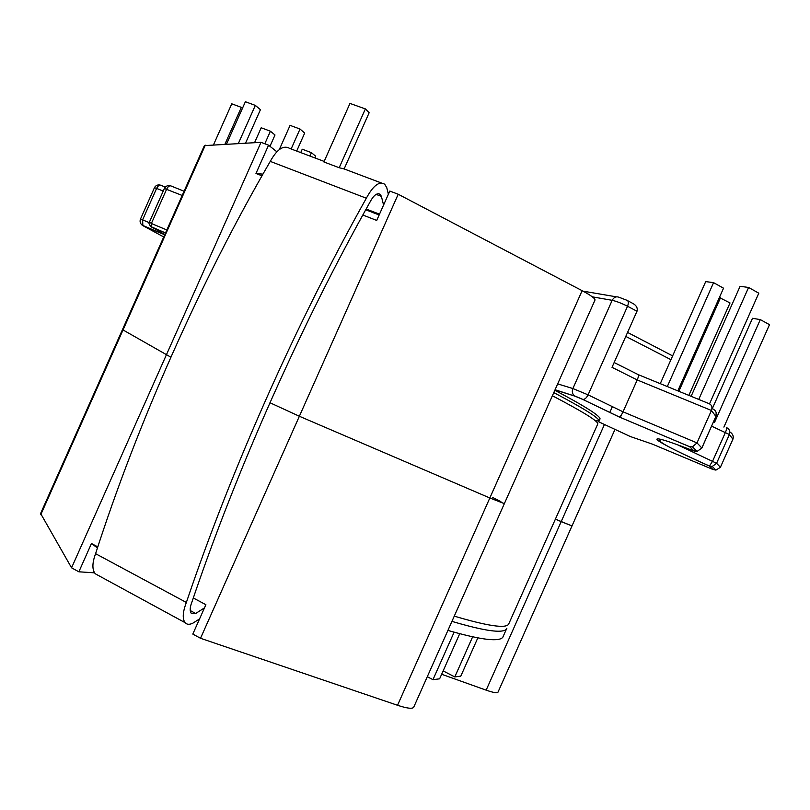 <?xml version="1.0" encoding="UTF-8"?>
<svg xmlns="http://www.w3.org/2000/svg" width="810" height="810" viewBox="0 0 810 810"><rect width="100%" height="100%" fill="white"/><g stroke="black" fill="none" stroke-linecap="round" stroke-linejoin="round"><path stroke-width="1.21" d="M503.273 636.204L502.828 637.217C501.825 638.685 499.355 639.515 495.406 639.687C486.648 640.092 470.812 636.994 447.91 630.413M599.815 419.367L600.038 418.881C600.088 417.99 598.671 416.431 595.785 414.224C589.396 409.323 575.738 401.345 554.82 390.298M427.295 676.714L432.965 679.661L454.116 632.175M432.965 679.661L439.617 678.831L459.716 633.683M477.849 637.845L460.799 676.158L454.795 676.917L443.141 670.903M182.199 195.463L164.379 188.477L149.526 221.849L151.369 223.489L166.84 229.969M165.513 232.946L150.609 226.466M224.937 144.18L241.34 107.355L231.761 103.812L213.536 144.757M241.34 107.355L242.463 108.277M291.144 148.969L300.014 129.033L290.081 125.368L279.318 149.546M300.014 129.033L304.682 133.083L296.683 151.055M238.363 143.492L255.322 105.391L245.379 101.736L226.516 144.099M255.322 105.391L260.435 109.694L245.552 143.117M726.56 427.599C727.046 427.852 726.661 429.462 725.416 432.418L712.557 461.285L709.438 466.074C681.25 453.529 663.917 444.872 657.416 440.113C654.186 436.661 666.387 440.286 694.028 451.008L689.685 446.755L692.469 446.826L696.995 442.908L711.433 410.478L637.217 379.951L612.016 367.335L636.994 311.242C637.946 307.77 636.184 304.975 631.709 302.849L627.699 300.723M689.685 446.755L619.427 417.028C620.44 416.532 621.645 414.791 623.032 411.814L637.217 379.951C638.563 376.711 638.887 374.929 638.179 374.605L614.162 362.526M672.634 355.894L627.558 332.424M583.008 291.144L616.42 296.845M557.665 383.899L572.883 388.547L612.168 300.328C613.909 297.179 616.238 296.166 619.144 297.31L626.808 300.247C628.57 300.905 628.813 302.91 627.537 306.251L588.08 394.855L623.032 411.814L696.995 442.908L701.835 447.95L715.878 416.411L711.433 410.478C712.577 407.086 711.727 404.787 708.902 403.593L638.412 374.706M701.784 448.062L697.096 451.423L694.028 451.008L696.195 450.532M667.318 386.552L713.569 282.66L705.712 281.596L660.271 383.656M713.569 282.66L723.533 288.198L677.828 390.855M691.122 396.303L740.097 286.305L748.592 287.459L698.736 399.431M748.592 287.459L758.798 293.19L709.54 403.825M454.795 676.917L472.655 636.792M269.963 146.306L275.005 134.986L270.408 131.21L264.809 143.765M270.408 131.21L261.195 127.767L254.563 142.661M314.918 157.93L315.667 156.229L311.445 152.675L302.241 149.212L300.743 152.584M311.445 152.675L309.936 156.057M661.274 439.405L659.704 440.599C660.636 443.637 684.015 454.663 709.509 466.064L712.243 466.459L709.438 466.074L712.901 469.456L715.918 470.104L720.404 467.289L732.908 439.202C733.84 436.296 732.827 433.866 729.871 431.922L729.871 431.922M688.865 395.381L730.023 302.95L719.371 297.543M720.525 297.716L678.861 391.281M723.897 427.103L769.5 324.678L760.306 319.606L752.51 318.289L712.415 408.361M760.306 319.606L714.521 422.425M454.268 616.137C487.519 625.998 505.632 628.702 508.609 624.237L509.014 623.315M552.39 395.756C582.906 411.753 598.053 421.119 597.821 423.843L597.628 424.298M204.474 607.885L195.686 613.484L191.211 613.231C189.591 610.912 189.915 606.923 192.193 601.263C236.672 469.719 300.976 325.296 369.583 202.844C373.491 195.301 377.035 192.476 380.224 194.38L381.399 196.385L383.575 205.031M388.375 194.268L386.775 187.687L384.709 184.234C379.323 180.873 373.207 185.541 366.343 198.217L270.257 161.382C277.071 149.141 283.561 144.828 289.717 148.432L324.152 161.413M199.564 618.911L192.891 623.153C189.459 624.804 186.847 624.642 185.044 622.637C182.27 618.759 182.716 612.036 186.361 602.468C231.427 469.01 296.693 322.41 366.343 198.217M98.597 575.596L95.286 573.794C92.026 569.713 92.127 563.011 95.59 553.686C137.508 423.205 200.738 281.171 270.257 161.382M339.188 167.731L323.909 161.97L349.971 103.427L365.381 108.904L339.188 167.731L344.128 168.936L369.147 112.742L365.381 108.904M186.361 602.468L95.59 553.686M387.95 192.517L388.972 192.901M195.686 613.484L190.239 610.548M379.505 214.174L366.15 209.01M381.399 196.385L376.123 194.37M498.028 692.074L497.968 692.216C497.046 693.269 493.108 692.58 486.152 690.15L441.642 674.264M413.778 707.079L413.657 707.343C412.229 709.033 406.853 708.345 397.538 705.277L200.515 638.28L192.81 634.078L205.892 604.706L193.317 597.982M94.537 572.832L78.864 571.799L71.564 567.81L40.611 513.479L122.492 329.569M78.864 571.799L91.459 543.51L97.797 546.902M200.515 638.28L299.366 416.259L269.943 402.732L299.366 416.259L489.837 497.978L299.366 416.259L398.216 194.248L582.127 290.679C590.763 295.285 595.056 298.394 595.016 300.014L594.935 300.196M170.869 357.18L123.029 329.953L170.869 357.18M71.564 567.81L261.002 142.327L268.566 145.182L255.97 173.472L262.926 174.15M397.538 705.277L489.837 497.978L504.357 503.638L489.837 497.978L582.127 290.679M492.5 497.38L500.894 501.643M122.502 329.538L123.029 329.953L122.502 329.538L204.393 145.608L261.002 142.327M486.152 690.15L561.188 521.63L555.397 519.129L572.002 525.943L561.188 521.63L604.422 424.531M91.459 543.51L97.443 547.955M276.838 151.764L268.566 145.182M362.819 215.025L376.721 220.431L389.802 191.059L398.216 194.248M261.994 175.81L255.97 173.472M379.151 214.974L365.725 209.78M506.847 628.276L506.483 629.005C505.521 630.393 503.081 631.132 499.173 631.213C490.506 631.415 474.761 628.135 451.929 621.381M553.787 392.607C574.725 403.613 588.404 411.541 594.823 416.391C597.719 418.578 599.137 420.106 599.096 420.987L600.038 418.881M712 407.805L712.79 408.878C715.949 410.538 716.982 413.049 715.878 416.411L716.202 412.756M163.225 191.079L156.613 188.396C157.98 185.743 159.448 184.731 161.028 185.358L165.311 187.09M164.835 234.454L151.51 227.043L151.369 223.489L166.657 189.155C168.065 186.422 169.573 185.379 171.173 186.027L184.083 191.241M159.691 231.569L160.724 233.169L164.734 234.697M160.724 233.169L143.056 225.737L163.731 236.945M160.41 185.136C157.717 184.508 155.733 185.379 154.437 187.738L156.613 188.396L142.601 219.864L149.253 222.649M142.034 225.089L160.532 233.047L163.478 233.675M140.454 219.125C139.533 221.869 140.332 224.026 142.864 225.615L142.601 219.864L140.454 219.125L154.437 187.738M163.094 233.442L163.782 233.827M149.496 221.92C148.402 223.023 149.07 224.734 151.51 227.043L165.523 232.926M636.994 311.242L627.537 306.251C621.594 303.254 616.471 301.279 612.168 300.328L592.343 296.835M619.285 417.039L582.673 399.381L575.1 396.212L555.002 389.883M712.901 469.456L652.06 444.001L630.362 436.55L598.479 421.696M572.883 388.547L588.08 394.855C586.572 397.892 584.861 399.411 582.967 399.441L574.442 395.827C572.295 393.994 571.779 391.564 572.883 388.547M720.404 467.289L716.587 463.3L729.405 434.514L711.605 426.161M677.038 444.548L716.587 463.3L712.243 466.459L715.918 470.104M715.807 416.563L701.875 448.021L697.096 451.423L692.469 446.826M582.673 399.381L619.427 417.028M575.1 396.212L555.063 389.731M726.702 427.66C729.506 429.229 730.397 431.507 729.405 434.514L732.908 439.202M625.786 336.413L670.943 359.68M205.294 145.182L40.763 514.715M609.788 412.462L612.38 406.65M502.828 637.217L506.483 629.005M170.525 185.794C167.761 185.156 165.716 186.047 164.379 188.477M595.32 420.765L599.096 420.987M690.069 446.867L619.397 417.039M508.609 624.237L597.821 423.843M381.308 182.949L344.128 168.936M380.224 194.38L378.31 193.651M185.044 622.637L95.286 573.794M497.968 692.216L614.922 429.533M413.657 707.343L595.016 300.014M620.298 417.464L621.533 414.69"/></g></svg>
